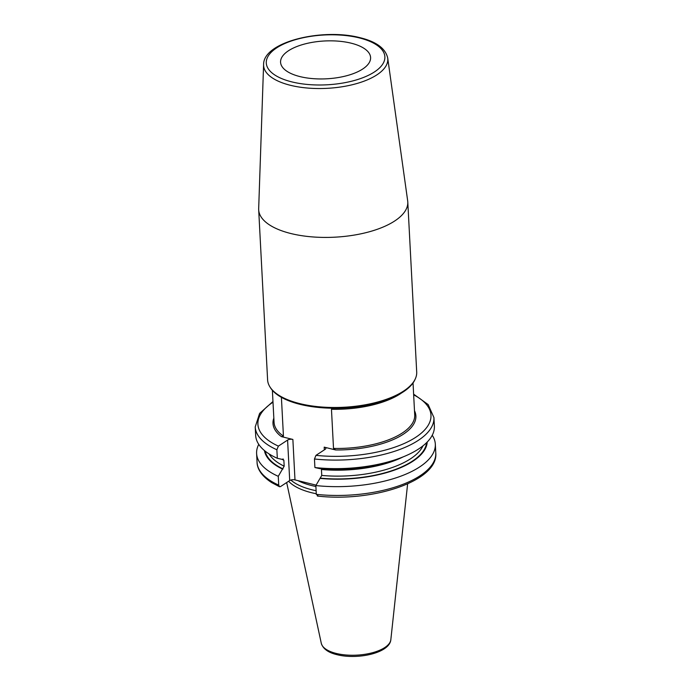 <?xml version="1.0" encoding="UTF-8"?>
<svg xmlns="http://www.w3.org/2000/svg" width="691" height="691" viewBox="0 0 691 691"><rect width="100%" height="100%" fill="white"/><g stroke="black" fill="none" stroke-linecap="round" stroke-linejoin="round"><path stroke-width="1.04" d="M288.622 481.256A62.406 26.223 177 0 0 311.771 492.761A62.406 26.223 -3 0 0 316.279 493.745M316.115 490.714A61.62 25.895 -3 0 1 312.082 489.815A61.62 25.895 177 0 1 290.833 480.038M316.098 485.142L294.988 479.9A3.801 1.598 -3 0 0 289.71 480.539L280.511 486.585L279.51 486.732L278.723 485.117L278.266 476.315L284.174 466.183L283.863 460.249L282.515 459.152L283.293 459.049M272.375 390.32L274.059 422.374A70.43 29.592 -3 0 0 283.44 436.107L281.41 436.617L292.872 439.441L294.988 479.9M283.44 436.107L281.401 397.325M332.345 408.217L331.464 409.271L333.511 448.424L335.645 449.962L324.191 447.146A3.801 1.598 177 0 1 325.832 448.355A3.801 1.598 177 0 1 325.167 449.323L315.968 455.36L314.457 458.997A89.476 37.599 -3 0 0 433.931 417.58L428.152 404.563L413.624 394.155M283.863 460.249A78.878 33.142 177 0 1 282.127 459.377L277.324 458.297L276.875 449.755L278.387 446.118L287.586 440.081A3.801 1.598 177 0 1 292.872 439.441M314.906 467.539A89.476 37.599 -3 0 0 399.977 458.116L395.347 459.835A81.59 34.282 -3 0 1 319.743 468.628L314.906 467.539L314.457 458.997M321.289 468.774L321.445 469.491A78.878 33.142 -3 0 0 403.224 456.855M318.093 495.827L316.305 494.359L315.847 485.557L321.756 475.434L321.445 469.491M415.291 378.884L414.876 379.791A74.179 31.164 -3 0 1 337.821 408.2A74.179 31.164 -3 0 1 300.265 404.399A74.179 31.164 -3 0 1 274.742 392.687A74.179 31.164 177 0 1 270.224 387.375L269.706 386.519A74.654 31.363 -3 0 0 299.946 403.648A74.654 31.363 -3 0 0 415.291 378.884A74.654 31.363 -3 0 0 416.699 372.034L407.785 201.953A74.654 31.363 -3 0 0 407.673 200.813L387.711 58.044A62.181 26.128 177 0 1 356.236 83.706A62.181 26.128 177 0 1 290.557 85.33A62.181 26.128 177 0 1 263.599 64.548L258.676 208.622A74.654 31.363 177 0 0 258.684 209.762A74.654 31.363 177 0 0 291.032 233.567A74.654 31.363 -3 0 0 368.692 231.951A74.654 31.363 -3 0 0 407.785 201.953M258.684 209.762L267.598 379.843A74.654 31.363 -3 0 0 269.706 386.519M300.101 76.623A45.07 18.942 -3 0 0 346.994 75.647A45.07 18.942 -3 0 0 370.592 57.534A45.07 18.942 -3 0 0 351.063 43.162A45.07 18.942 -3 0 0 304.17 44.138A45.07 18.942 -3 0 0 280.572 62.25A45.07 18.942 -3 0 0 300.101 76.623M315.847 485.557A89.476 37.599 -3 0 0 435.321 444.14A89.476 37.599 -3 0 0 432.238 435.27M399.977 458.116A89.476 37.599 -3 0 0 434.371 426.122L433.931 417.58M320.261 478.397A81.59 34.282 -3 0 0 427.219 442.033M282.679 469.154A81.59 34.282 177 0 1 264.446 450.567M258.754 444.365A89.476 37.599 -3 0 0 256.611 453.503A89.476 37.599 -3 0 0 278.266 476.315M276.875 449.755A89.476 37.599 177 0 1 255.221 426.952L255.67 435.485A89.476 37.599 -3 0 0 277.324 458.297M390.838 639.659A34.904 14.666 -3 0 1 371.542 652.969A34.904 14.666 -3 0 1 336.284 653.453A34.904 14.666 177 0 1 321.289 643.304C323.008 648.849 328.285 652.658 337.122 654.714C357.739 659.94 389.767 653.012 390.838 639.659L407.63 483.855M297.838 480.599A61.62 25.895 177 0 0 311.857 485.6A61.62 25.895 -3 0 0 315.899 486.499M324.191 447.146L324.329 449.876M287.586 440.081L289.71 480.539M414.488 410.722A71.553 30.067 177 0 1 335.645 449.962M315.968 455.36A86.66 36.416 -3 0 0 414.332 438.198A86.66 36.416 -3 0 0 413.659 394.837M281.41 436.617A71.553 30.067 177 0 1 273.835 418.09M278.387 446.118A86.66 36.416 177 0 1 272.997 402.205M333.511 448.424A70.43 29.592 -3 0 0 414.712 415.006L413.037 382.952M401.445 393.041A70.43 29.592 177 0 1 331.464 409.271M359.147 37.858A59.374 24.945 177 0 1 374.479 71.916A59.374 24.945 177 0 1 292.017 81.935A59.374 24.945 177 0 1 276.694 47.869A59.374 24.945 177 0 1 359.147 37.858M316.305 494.359A89.476 37.599 -3 0 0 435.779 452.942C438.535 481.022 372.518 502.452 317.342 496.043M320.607 478.163A80.994 34.032 -3 0 0 426.572 442.689M283.025 468.921A80.994 34.032 177 0 1 265.163 451.145M321.756 475.434A78.878 33.142 -3 0 0 422.944 445.876M284.174 466.183A78.878 33.142 177 0 1 269.101 453.944M278.723 485.117A89.476 37.599 177 0 1 257.069 462.305L256.611 453.503M321.289 643.304L286.67 482.534M263.599 64.548C263.219 41.788 322.412 27.839 359.951 37.677C376.258 41.624 385.509 48.422 387.711 58.044M272.962 401.523L259.609 413.399L255.221 426.952M435.779 452.942L435.321 444.14M257.069 462.305C257.112 467.41 260.101 475.132 271.762 482.646L279.51 486.732"/></g></svg>
